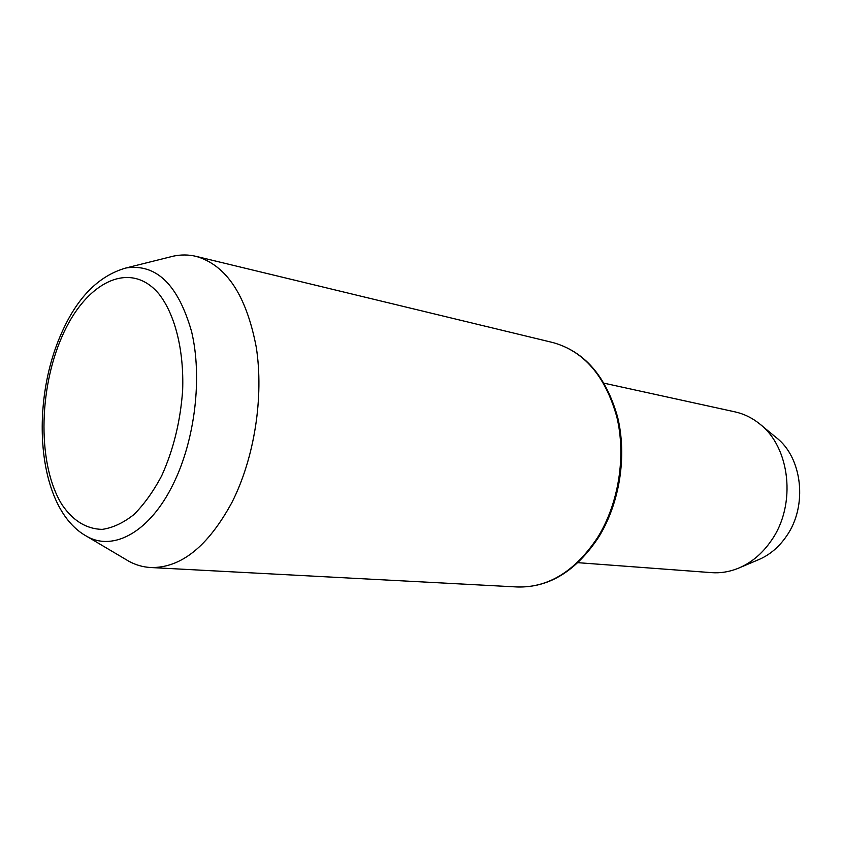 <?xml version="1.0" encoding="UTF-8"?>
<svg xmlns="http://www.w3.org/2000/svg" width="842" height="842" viewBox="0 0 842 842"><rect width="100%" height="100%" fill="white"/><g stroke="black" fill="none" stroke-linecap="round" stroke-linejoin="round"><path stroke-width="1.26" d="M169.558 257.105L173.315 256.157C180.998 254.516 188.587 254.579 196.06 256.357C226.266 265.051 246.327 295.279 256.231 347.051C264.062 396.856 254.4 458.364 231.845 502.611C207.869 546.595 180.788 568.224 150.623 567.519C142.94 567.087 135.657 564.982 128.763 561.204L125.437 559.235M760.81 424.863L775.892 437.324C802.405 457.174 807.973 505.916 786.46 536.196C778.755 547.384 769.262 555.299 757.979 559.941L739.971 567.561M604.135 383.205L735.077 411.885C743.77 413.801 751.801 417.685 759.168 423.515C790.206 446.66 796.774 504.568 771.419 540.417C762.347 553.647 751.211 562.972 738.013 568.392C729.277 571.876 720.478 573.286 711.595 572.644L577.928 562.677M597.578 537.575C618.681 503.611 626.259 456.28 616.849 417.032C605.366 376.1 584.074 351.282 552.994 342.578C584.485 351.419 606.029 376.248 617.607 417.064C627.153 456.185 619.68 503.327 598.609 537.259C576.012 571.234 548.91 587.8 517.293 586.979C548.31 587.832 575.065 571.36 597.578 537.575M86.715 536.301C37.195 509.21 29.512 405.286 61.14 334.053C76.832 297.879 98.419 275.86 125.9 267.998C156.202 263.357 178.083 284.522 191.566 331.506C202.49 377.005 195.112 439.535 173.505 483.497C150.213 531.797 113.502 551.815 86.715 536.301L128.763 561.204M161.685 475.783C173.431 449.828 180.42 421.347 182.64 390.351C184.082 350.198 175.02 314.466 159.022 294.058C129.921 259.062 85.242 282.523 61.919 336.811C38.206 390.709 37.732 466.068 62.097 504.811C73.044 520.819 86.421 529.018 102.208 529.386C112.765 527.85 123.29 522.935 133.804 514.651C144.035 504.495 153.328 491.539 161.685 475.783M125.9 267.998L173.315 256.157M196.06 256.357L552.994 342.578M150.623 567.519L517.293 586.979"/></g></svg>
